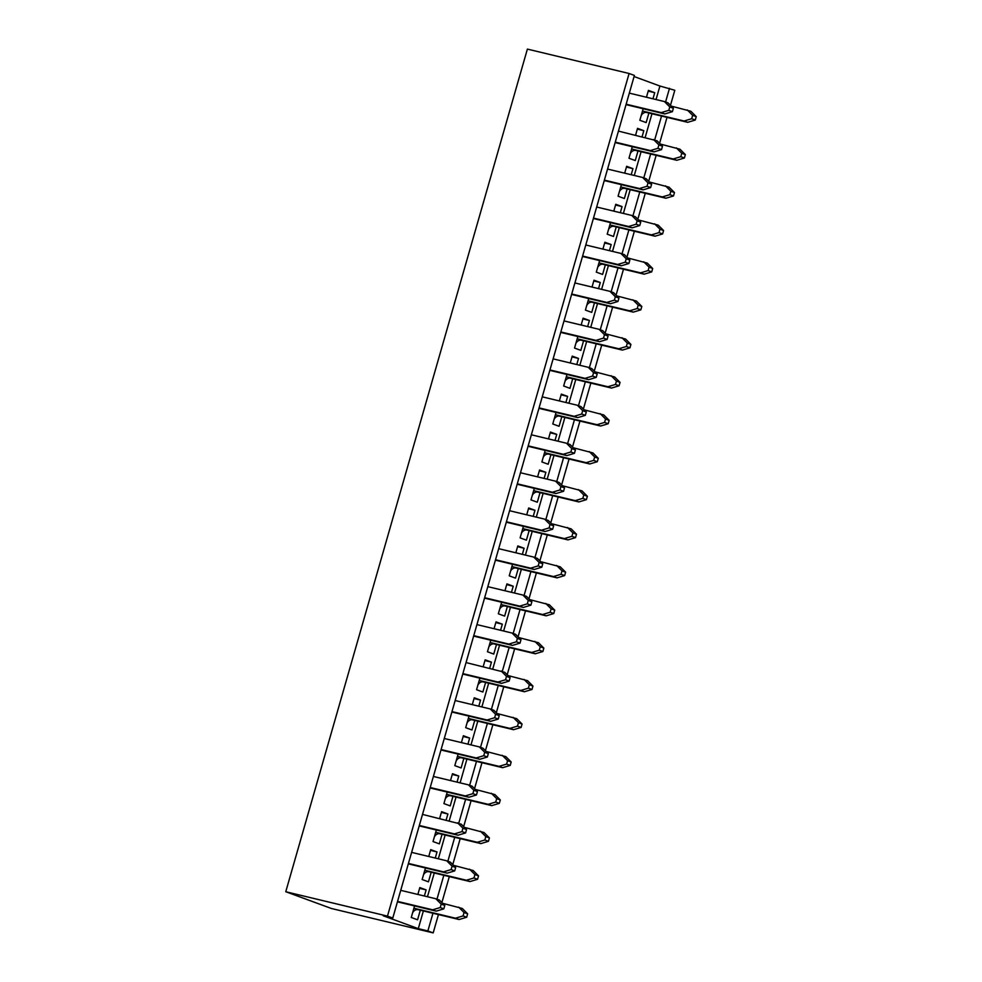 <?xml version="1.0" encoding="UTF-8"?>
<svg xmlns="http://www.w3.org/2000/svg" width="982" height="982" viewBox="0 0 982 982"><rect width="100%" height="100%" fill="white"/><g stroke="black" fill="none" stroke-linecap="round" stroke-linejoin="round"><path stroke-width="1.47" d="M631.856 84.317L629.339 93.143L664.409 101.551L669.785 106.928L668.803 110.34L661.242 112.611L626.148 104.202M664.409 101.551L668.018 102.877L673.382 108.253L672.412 111.653L664.839 113.937L626.025 104.632L623.288 114.207M620.968 122.271L618.451 131.109M618.439 131.097L657.13 140.831L662.494 146.22L661.524 149.62L653.963 151.891L615.149 142.586L612.4 152.161M610.08 160.238L607.563 169.064L642.645 177.472L648.01 182.861L647.04 186.261L639.478 188.532L604.384 180.123M604.274 180.553L601.512 190.127M599.192 198.192L596.675 207.03L631.757 215.439L637.134 220.815L636.152 224.227L628.59 226.498L593.496 218.09M631.757 215.439L635.354 216.764L640.73 222.141L639.748 225.541L632.187 227.824L593.374 218.507L590.624 228.094M588.316 236.159L585.788 244.984L620.87 253.405L626.246 258.782L625.264 262.182L617.703 264.465L582.608 256.044M620.87 253.405L624.478 254.719L629.843 260.107L628.873 263.507L621.299 265.778L582.486 256.474L579.736 266.048M577.428 274.125L574.912 282.951L609.994 291.359L615.358 296.748L614.388 300.148L606.815 302.419L571.72 294.011M609.994 291.359L613.59 292.685L618.955 298.062L617.985 301.462L610.411 303.745L571.598 294.44L568.86 304.015M566.54 312.08L564.024 320.918L599.106 329.326L604.47 334.702L603.5 338.103L595.927 340.386L560.845 331.965M599.106 329.326L602.702 330.652L608.067 336.028L607.097 339.428L599.536 341.711L560.722 332.395L557.972 341.969M555.665 350.046L553.136 358.872L588.218 367.293L593.582 372.669L592.612 376.069L585.051 378.352L549.957 369.932M588.218 367.293L591.815 368.606L597.191 373.982L596.209 377.395L588.648 379.666L549.834 370.361L547.084 379.936M544.777 388.013L542.248 396.838L577.33 405.247L582.707 410.623L581.725 414.036L574.163 416.307L539.069 407.898M577.33 405.247L580.927 406.573L586.303 411.949L585.321 415.349L577.76 417.632L538.946 408.328L536.197 417.902M533.889 425.967L531.36 434.793L566.442 443.213L571.819 448.59L570.837 451.99L563.275 454.273L528.181 445.853M566.442 443.213L570.051 444.527L575.415 449.916L574.445 453.316L566.872 455.587L528.058 446.282L525.309 455.857M523.013 463.934L520.485 472.759L555.567 481.168L560.931 486.556L559.961 489.957L552.387 492.228L517.293 483.819M517.183 484.249L514.433 493.823M512.125 501.9L509.597 510.726L544.679 519.134L550.043 524.511L549.073 527.911L541.499 530.194L506.417 521.773M506.307 522.215L503.545 531.778M501.225 539.855L498.709 548.68M498.696 548.68L533.791 557.101L537.387 558.414L542.764 563.791L541.782 567.203L534.22 569.474L495.407 560.17L492.657 569.744M490.362 577.821L487.821 586.647L522.903 595.055L528.279 600.432L527.297 603.844L519.736 606.115L484.642 597.707M484.531 598.136L481.769 607.711M479.462 615.775L476.945 624.613L512.015 633.022L517.391 638.398L516.409 641.798L508.848 644.082L473.754 635.661M512.015 633.022L515.624 634.335L520.988 639.724L520.018 643.124L512.444 645.395L473.631 636.091L470.894 645.665M468.574 653.742L466.057 662.568M466.045 662.568L504.736 672.302L510.1 677.678L509.13 681.091L501.557 683.362L462.743 674.057L460.006 683.632M457.686 691.696L455.169 700.534L490.251 708.943L495.615 714.319L494.646 717.732L487.072 720.002L451.99 711.594M451.88 712.024L449.118 721.598M446.798 729.663L444.281 738.489L479.363 746.909L484.74 752.286L483.758 755.686L476.196 757.969L441.102 749.548M479.363 746.909L482.96 748.223L488.336 753.611L487.354 757.012L479.793 759.282L440.979 749.978L438.23 759.552M435.922 767.629L433.393 776.455L468.475 784.864L473.852 790.252L472.87 793.652L465.308 795.923L430.214 787.515M468.475 784.864L472.072 786.189L477.448 791.566L476.466 794.966L468.905 797.249L430.091 787.945L427.342 797.519M425.034 805.584L422.518 814.422M422.505 814.409L461.196 824.156L466.56 829.532L465.591 832.932L458.017 835.216L419.204 825.899L416.466 835.473M414.146 843.55L411.63 852.376L446.712 860.797L452.076 866.173L451.106 869.573L443.533 871.856L408.438 863.436M446.712 860.797L450.308 862.11L455.673 867.487L454.703 870.899L447.129 873.17L408.316 863.865L405.578 873.44M403.271 881.517L400.742 890.343L435.824 898.751L441.188 904.127L440.218 907.54L432.645 909.811L397.563 901.402M435.824 898.751L439.42 900.077L444.797 905.453L443.815 908.853L436.253 911.136L397.44 901.832L394.69 911.406M432.952 913.248L427.87 930.948L418.295 928.653L423.377 910.952M427.452 896.75L434.265 872.998M438.328 858.784L445.141 835.031M449.216 820.817L456.029 797.065M460.104 782.863L466.916 759.111M470.992 744.896L477.804 721.144M481.88 706.93L488.68 683.177M492.755 668.975L499.568 645.223M503.643 631.009L510.456 607.257M514.531 593.054L521.344 569.302M525.419 555.088L532.232 531.336M536.307 517.121L543.107 493.369M547.183 479.167L553.995 455.415M558.071 441.2L564.883 417.448M568.959 403.246L575.771 379.494M579.846 365.279L586.659 341.527M590.734 327.313L597.535 303.561M601.61 289.359L608.423 265.606M612.498 251.392L619.311 227.64M623.386 213.425L630.198 189.673M634.274 175.471L641.086 151.719M645.162 137.505L651.962 113.752M656.037 99.55L659.916 86.023L674.806 90.27L670.473 105.344M634.077 76.535L659.916 86.023M418.295 928.653L383.201 915.776L392.775 918.072L634.397 75.442L629.094 73.49L387.473 916.12L392.775 918.072M420.308 910.216L417.559 919.79L411.262 917.483L414.564 905.932M417.866 894.442L419.83 887.593L426.127 889.901L424.371 896.014M431.184 872.262L428.447 881.836L422.15 879.516L425.452 867.978M428.753 856.488L430.717 849.626L437.015 851.946L435.259 858.047M442.072 834.295L439.322 843.869L433.025 841.562L436.339 830.011M439.629 818.522L441.605 811.672L447.902 813.98L446.147 820.08M452.96 796.328L450.21 805.903L443.913 803.595L447.227 792.044M450.517 780.555L452.481 773.706L458.778 776.013L457.035 782.126M463.848 758.374L461.098 767.949L454.801 765.641L458.115 754.09M461.405 742.601L463.369 735.739L469.666 738.059L467.923 744.16M474.736 720.407L471.986 729.982L465.689 727.674L468.991 716.124M472.293 704.634L474.257 697.785L480.554 700.092L478.799 706.205M485.611 682.441L482.874 692.028L476.565 689.708L479.879 678.169M483.181 666.68L485.145 659.818L491.442 662.138L489.687 668.239M496.499 644.487L493.75 654.061L487.453 651.753L490.767 640.203M494.056 628.713L496.033 621.864L502.33 624.171L500.575 630.272M507.387 606.52L504.638 616.095L498.34 613.787L501.655 602.236M504.944 590.747L506.908 583.897L513.205 586.205L511.462 592.318M518.275 568.566L515.525 578.14L509.228 575.82L512.543 564.282M515.832 552.792L517.796 545.931L524.093 548.251L522.35 554.351M529.151 530.599L526.413 540.174L520.116 537.866L523.418 526.315M526.72 514.826L528.684 507.976L534.981 510.284L533.226 516.385M540.039 492.633L537.301 502.219L530.992 499.899L534.306 488.349M537.608 476.871L539.572 470.01L545.869 472.317L544.114 478.43M550.927 454.678L548.177 464.253L541.88 461.945L545.194 450.394M548.484 438.905L550.448 432.043L556.757 434.363L555.002 440.464M561.814 416.712L559.065 426.286L552.768 423.978L556.082 412.428M559.372 400.938L561.336 394.089L567.633 396.397L565.89 402.51M572.702 378.757L569.953 388.332L563.656 386.012L566.97 374.473M570.26 362.984L572.224 356.122L578.521 358.442L576.778 364.543M583.578 340.791L580.841 350.365L574.544 348.058L577.846 336.507M581.148 325.017L583.112 318.168L589.409 320.476L587.653 326.576M594.466 302.824L591.729 312.399L585.419 310.091L588.734 298.54M592.036 287.051L594 280.201L600.297 282.509L598.541 288.622M605.354 264.87L602.604 274.444L596.307 272.137L599.621 260.586M602.911 249.097L604.875 242.235L611.185 244.555L609.429 250.655M616.242 226.903L613.492 236.478L607.195 234.17L610.509 222.619M613.799 211.13L615.763 204.281L622.06 206.588L620.317 212.701M627.13 188.937L624.38 198.524L618.083 196.204L621.397 184.665M624.687 173.176L626.651 166.314L632.948 168.634L631.205 174.735M638.005 150.983L635.268 160.557L628.971 158.249L632.273 146.699M635.575 135.209L637.539 128.36L643.836 130.667L642.081 136.768M648.893 113.016L646.156 122.59L639.847 120.283L643.161 108.732M646.451 97.243L648.427 90.393L654.724 92.701L652.969 98.814M387.473 916.12L285.762 891.73L331.474 908.51L433.185 932.9L427.87 930.948M285.762 891.73L527.383 49.1L629.094 73.49M669.491 88.319L665.575 101.981M661.537 116.048L654.687 139.947M650.649 154.014L643.799 177.902M639.773 191.969L632.924 215.868M628.885 229.935L622.036 253.822M617.997 267.902L611.148 291.789M607.109 305.856L600.26 329.756M596.221 343.823L589.372 367.71M585.346 381.789L578.496 405.676M574.458 419.744L567.608 443.631M563.57 457.71L556.72 481.597M552.682 495.665L545.832 519.564M541.794 533.631L534.945 557.518M530.918 571.598L524.069 595.485M520.03 609.552L513.181 633.451M509.142 647.519L502.293 671.406M498.255 685.473L491.405 709.372M487.379 723.439L480.517 747.327M476.491 761.406L469.642 785.293M465.603 799.36L458.754 823.26M454.715 837.327L447.866 861.214M443.827 875.293L436.978 899.181M667.024 117.361L659.597 143.298M656.148 155.328L648.709 181.265M645.26 193.294L637.821 219.232M634.372 231.249L626.933 257.186M623.484 269.215L616.045 295.152M612.608 307.182L605.17 333.119M601.721 345.136L594.282 371.073M590.833 383.103L583.394 409.04M579.945 421.057L572.506 446.994M569.057 459.024L561.618 484.961M558.181 496.99L550.742 522.927M547.293 534.945L539.855 560.882M536.405 572.911L528.967 598.848M525.517 610.865L518.079 636.802M514.629 648.832L507.191 674.769M503.754 686.799L496.315 712.736M492.866 724.753L485.427 750.69M481.978 762.719L474.539 788.656M471.09 800.686L463.651 826.623M460.202 838.64L452.776 864.577M449.326 876.607L441.888 902.544M438.438 914.561L433.185 932.9M419.609 888.342L426.127 889.901M430.497 850.375L437.015 851.946M441.384 812.421L447.902 813.98M452.272 774.454L458.778 776.013M463.16 736.488L469.666 738.059M474.036 698.533L480.554 700.092M484.924 660.567L491.442 662.138M495.812 622.613L502.33 624.171M506.7 584.646L513.205 586.205M517.588 546.679L524.093 548.251M528.463 508.725L534.981 510.284M539.351 470.759L545.869 472.317M550.239 432.804L556.757 434.363M561.127 394.838L567.633 396.397M572.015 356.871L578.521 358.442M582.891 318.917L589.409 320.476M593.779 280.95L600.297 282.509M604.667 242.984L611.185 244.555M615.554 205.029L622.06 206.588M626.442 167.063L632.948 168.634M637.318 129.108L643.836 130.667M648.206 91.142L654.724 92.701M436.253 911.136L432.645 909.811M443.815 908.853L440.218 907.54M444.797 905.453L441.188 904.127M442.637 903.293L462.277 908.46L467.653 913.837L466.671 917.249L463.074 915.924L455.501 918.207L414.453 908.362A5.708 4.505 -69.8 0 0 413.901 908.264M466.671 917.249L459.11 919.52L455.501 918.207M459.11 919.52L418.05 909.676A5.708 4.505 -69.8 0 0 412.587 912.855M467.653 913.837L464.044 912.524L463.074 915.924M418.16 893.399A5.708 4.505 -69.8 0 0 418.16 894.516M458.68 907.147L464.044 912.524M447.129 873.17L443.533 871.856M454.703 870.899L451.106 869.573M455.673 867.487L452.076 866.173M453.524 865.338L473.164 870.506L478.529 875.883L477.559 879.283L473.962 877.957L466.389 880.24L425.341 870.396A5.708 4.505 -69.8 0 0 424.789 870.31M477.559 879.283L469.985 881.566L466.389 880.24M469.985 881.566L428.938 871.721A5.708 4.505 -69.8 0 0 423.475 874.888M478.529 875.883L474.932 874.557L473.962 877.957M429.048 855.432A5.708 4.505 -69.8 0 0 429.048 856.549M469.568 869.18L474.932 874.557M465.591 832.932L461.982 831.607L454.421 833.89L419.326 825.469M458.017 835.216L454.421 833.89M466.56 829.532L462.964 828.207L461.982 831.607M457.587 822.83L462.964 828.207M464.412 827.372L484.052 832.54L489.417 837.916L488.447 841.316L484.838 840.003L477.277 842.274L436.229 832.429A5.708 4.505 -69.8 0 0 435.677 832.343M488.447 841.316L480.873 843.599L477.277 842.274M480.873 843.599L439.826 833.755A5.708 4.505 -69.8 0 0 434.351 836.934M489.417 837.916L485.82 836.603L484.838 840.003M439.936 817.478A5.708 4.505 -69.8 0 0 439.924 818.595M480.443 831.214L485.82 836.603M468.905 797.249L465.308 795.923M476.466 794.966L472.87 793.652M477.448 791.566L473.852 790.252M475.288 789.405L494.928 794.573L500.304 799.962L499.322 803.362L495.726 802.036L488.164 804.319L447.117 794.475A5.708 4.505 -69.8 0 0 446.552 794.389M499.322 803.362L491.761 805.633L488.164 804.319M491.761 805.633L450.713 795.788A5.708 4.505 -69.8 0 0 445.239 798.967M500.304 799.962L496.708 798.636L495.726 802.036M450.824 779.512A5.708 4.505 -69.8 0 0 450.812 780.629M491.331 793.26L496.708 798.636M479.793 759.282L476.196 757.969M487.354 757.012L483.758 755.686M488.336 753.611L484.74 752.286M486.176 751.451L505.816 756.619L511.192 761.995L510.21 765.395L506.614 764.082L499.052 766.353L457.993 756.508A5.708 4.505 -69.8 0 0 457.44 756.422M510.21 765.395L502.649 767.678L499.052 766.353M502.649 767.678L461.601 757.834A5.708 4.505 -69.8 0 0 456.127 761.001M511.192 761.995L507.584 760.669L506.614 764.082M461.7 741.557A5.708 4.505 -69.8 0 0 461.7 742.674M502.219 755.293L507.584 760.669M490.251 708.943L493.848 710.268L499.224 715.645L498.242 719.045L490.681 721.328L487.072 720.002M498.242 719.045L494.646 717.732M490.681 721.328L451.867 712.011M499.224 715.645L495.615 714.319M497.064 713.484L516.704 718.652L522.068 724.029L521.098 727.441L517.502 726.115L509.928 728.386L468.88 718.554A5.708 4.505 -69.8 0 0 468.328 718.456M521.098 727.441L513.537 729.712L509.928 728.386M513.537 729.712L472.477 719.867A5.708 4.505 -69.8 0 0 467.015 723.047M522.068 724.029L518.471 722.715L517.502 726.115M472.588 703.591A5.708 4.505 -69.8 0 0 472.588 704.708M513.107 717.326L518.471 722.715M509.13 681.091L505.534 679.765L497.96 682.036L462.866 673.627M501.557 683.362L497.96 682.036M510.1 677.678L506.503 676.365L505.534 679.765M501.139 670.976L506.503 676.365M507.952 675.53L527.592 680.686L532.956 686.074L531.986 689.474L528.39 688.149L520.816 690.432L479.768 680.587A5.708 4.505 -69.8 0 0 479.216 680.501M531.986 689.474L524.413 691.745L520.816 690.432M524.413 691.745L483.365 681.913A5.708 4.505 -69.8 0 0 477.903 685.08M532.956 686.074L529.359 684.749L528.39 688.149M483.475 665.624A5.708 4.505 -69.8 0 0 483.475 666.741M523.995 679.372L529.359 684.749M512.444 645.395L508.848 644.082M520.018 643.124L516.409 641.798M520.988 639.724L517.391 638.398M518.84 637.563L538.48 642.731L543.844 648.108L542.874 651.508L539.265 650.194L531.704 652.465L490.656 642.621A5.708 4.505 -69.8 0 0 490.092 642.535M542.874 651.508L535.3 653.791L531.704 652.465M535.3 653.791L494.253 643.947A5.708 4.505 -69.8 0 0 488.778 647.113M543.844 648.108L540.247 646.782L539.265 650.194M494.363 627.67A5.708 4.505 -69.8 0 0 494.351 628.787M534.871 641.406L540.247 646.782M522.903 595.055L526.499 596.381L531.876 601.757L530.894 605.158L523.332 607.441L519.736 606.115M530.894 605.158L527.297 603.844M523.332 607.441L484.519 598.136M531.876 601.757L528.279 600.432M529.715 599.597L549.355 604.765L554.732 610.141L553.75 613.554L550.153 612.228L542.592 614.511L501.532 604.667A5.708 4.505 -69.8 0 0 500.98 604.581M553.75 613.554L546.188 615.824L542.592 614.511M546.188 615.824L505.141 605.98A5.708 4.505 -69.8 0 0 499.666 609.159M554.732 610.141L551.135 608.828L550.153 612.228M505.251 589.703A5.708 4.505 -69.8 0 0 505.239 590.82M545.759 603.451L551.135 608.828M541.782 567.203L538.185 565.878L530.624 568.161L495.529 559.74M534.22 569.474L530.624 568.161M542.764 563.791L539.155 562.477L538.185 565.878M533.791 557.101L539.155 562.477M540.603 561.643L560.243 566.81L565.62 572.187L564.638 575.587L561.041 574.274L553.48 576.544L512.42 566.7A5.708 4.505 -69.8 0 0 511.868 566.614M564.638 575.587L557.076 577.87L553.48 576.544M557.076 577.87L516.016 568.026A5.708 4.505 -69.8 0 0 510.554 571.193M565.62 572.187L562.011 570.861L561.041 574.274M516.127 551.749A5.708 4.505 -69.8 0 0 516.127 552.866M556.647 565.485L562.011 570.861M544.679 519.134L548.275 520.46L553.639 525.836L552.67 529.237L545.108 531.52L541.499 530.194M552.67 529.237L549.073 527.911M545.108 531.52L506.295 522.203M553.639 525.836L550.043 524.511M551.491 523.676L571.131 528.844L576.495 534.22L575.526 537.633L571.929 536.307L564.355 538.578L523.308 528.733A5.708 4.505 -69.8 0 0 522.755 528.647M575.526 537.633L567.964 539.904L564.355 538.578M567.964 539.904L526.904 530.059A5.708 4.505 -69.8 0 0 521.442 533.238M576.495 534.22L572.899 532.907L571.929 536.307M527.015 513.782A5.708 4.505 -69.8 0 0 527.015 514.899M567.535 527.518L572.899 532.907M555.567 481.168L559.163 482.493L564.527 487.87L563.558 491.282L555.984 493.553L552.387 492.228M563.558 491.282L559.961 489.957M555.984 493.553L517.17 484.249M564.527 487.87L560.931 486.556M562.379 485.709L582.019 490.877L587.383 496.266L586.414 499.666L582.817 498.34L575.243 500.624L534.196 490.779A5.708 4.505 -69.8 0 0 533.643 490.693M586.414 499.666L578.84 501.937L575.243 500.624M578.84 501.937L537.792 492.092A5.708 4.505 -69.8 0 0 532.33 495.272M587.383 496.266L583.787 494.94L582.817 498.34M537.903 475.816A5.708 4.505 -69.8 0 0 537.903 476.933M578.423 489.564L583.787 494.94M566.872 455.587L563.275 454.273M574.445 453.316L570.837 451.99M575.415 449.916L571.819 448.59M573.267 447.755L592.907 452.923L598.271 458.299L597.302 461.7L593.693 460.386L586.131 462.657L545.084 452.812A5.708 4.505 -69.8 0 0 544.519 452.727M597.302 461.7L589.728 463.983L586.131 462.657M589.728 463.983L548.68 454.138A5.708 4.505 -69.8 0 0 543.206 457.305M598.271 458.299L594.675 456.974L593.693 460.386M548.791 437.862A5.708 4.505 -69.8 0 0 548.778 438.979M589.298 451.597L594.675 456.974M577.76 417.632L574.163 416.307M585.321 415.349L581.725 414.036M586.303 411.949L582.707 410.623M584.143 409.789L603.783 414.956L609.159 420.333L608.177 423.745L604.581 422.42L597.019 424.703L555.959 414.858A5.708 4.505 -69.8 0 0 555.407 414.76M608.177 423.745L600.616 426.016L597.019 424.703M600.616 426.016L559.568 416.172A5.708 4.505 -69.8 0 0 554.093 419.351M609.159 420.333L605.563 419.019L604.581 422.42M559.679 399.895A5.708 4.505 -69.8 0 0 559.666 401.012M600.186 413.643L605.563 419.019M588.648 379.666L585.051 378.352M596.209 377.395L592.612 376.069M597.191 373.982L593.582 372.669M595.031 371.834L614.671 377.002L620.047 382.379L619.065 385.779L615.468 384.453L607.907 386.736L566.847 376.892A5.708 4.505 -69.8 0 0 566.295 376.806M619.065 385.779L611.504 388.062L607.907 386.736M611.504 388.062L570.444 378.217A5.708 4.505 -69.8 0 0 564.981 381.384M620.047 382.379L616.438 381.053L615.468 384.453M570.554 361.928A5.708 4.505 -69.8 0 0 570.554 363.045M611.074 375.676L616.438 381.053M599.536 341.711L595.927 340.386M607.097 339.428L603.5 338.103M608.067 336.028L604.47 334.702M605.919 333.868L625.559 339.036L630.923 344.412L629.953 347.812L626.356 346.499L618.783 348.77L577.735 338.925A5.708 4.505 -69.8 0 0 577.183 338.839M629.953 347.812L622.392 350.095L618.783 348.77M622.392 350.095L581.332 340.251A5.708 4.505 -69.8 0 0 575.869 343.43M630.923 344.412L627.326 343.099L626.356 346.499M581.442 323.974A5.708 4.505 -69.8 0 0 581.442 325.091M621.962 337.71L627.326 343.099M610.411 303.745L606.815 302.419M617.985 301.462L614.388 300.148M618.955 298.062L615.358 296.748M616.806 295.901L636.446 301.069L641.811 306.458L640.841 309.858L637.232 308.532L629.671 310.815L588.623 300.971A5.708 4.505 -69.8 0 0 588.071 300.885M640.841 309.858L633.267 312.129L629.671 310.815M633.267 312.129L592.22 302.284A5.708 4.505 -69.8 0 0 586.757 305.463M641.811 306.458L638.214 305.132L637.232 308.532M592.33 286.007A5.708 4.505 -69.8 0 0 592.33 287.125M632.838 299.755L638.214 305.132M621.299 265.778L617.703 264.465M628.873 263.507L625.264 262.182M629.843 260.107L626.246 258.782M627.694 257.947L647.322 263.115L652.699 268.491L651.717 271.891L648.12 270.578L640.559 272.849L599.511 263.004A5.708 4.505 -69.8 0 0 598.946 262.918M651.717 271.891L644.155 274.174L640.559 272.849M644.155 274.174L603.108 264.33A5.708 4.505 -69.8 0 0 597.633 267.497M652.699 268.491L649.102 267.165L648.12 270.578M603.218 248.053A5.708 4.505 -69.8 0 0 603.206 249.17M643.726 261.789L649.102 267.165M632.187 227.824L628.59 226.498M639.748 225.541L636.152 224.227M640.73 222.141L637.134 220.815M638.57 219.98L658.21 225.148L663.587 230.525L662.604 233.937L659.008 232.611L651.447 234.882L610.387 225.05A5.708 4.505 -69.8 0 0 609.834 224.952M662.604 233.937L655.043 236.208L651.447 234.882M655.043 236.208L613.995 226.363A5.708 4.505 -69.8 0 0 608.521 229.543M663.587 230.525L659.99 229.211L659.008 232.611M614.106 210.087A5.708 4.505 -69.8 0 0 614.094 211.204M654.613 223.822L659.99 229.211M642.645 177.472L646.242 178.798L651.618 184.174L650.636 187.587L643.075 189.857L639.478 188.532M650.636 187.587L647.04 186.261M643.075 189.857L604.261 180.553M651.618 184.174L648.01 182.861M649.458 182.026L669.098 187.181L674.474 192.57L673.492 195.97L669.896 194.645L662.322 196.928L621.275 187.083A5.708 4.505 -69.8 0 0 620.722 186.997M673.492 195.97L665.931 198.241L662.322 196.928M665.931 198.241L624.871 188.409A5.708 4.505 -69.8 0 0 619.409 191.576M674.474 192.57L670.866 191.245L669.896 194.645M624.982 172.12A5.708 4.505 -69.8 0 0 624.982 173.237M665.501 185.868L670.866 191.245M661.524 149.62L657.928 148.294L650.354 150.577L615.272 142.157M653.963 151.891L650.354 150.577M662.494 146.22L658.897 144.894L657.928 148.294M653.533 139.518L658.897 144.894M660.346 144.059L679.986 149.227L685.35 154.604L684.38 158.004L680.784 156.69L673.21 158.961L632.163 149.117A5.708 4.505 -69.8 0 0 631.61 149.031M684.38 158.004L676.819 160.287L673.21 158.961M676.819 160.287L635.759 150.442A5.708 4.505 -69.8 0 0 630.297 153.609M685.35 154.604L681.754 153.278L680.784 156.69M635.87 134.166A5.708 4.505 -69.8 0 0 635.87 135.283M676.389 147.901L681.754 153.278M664.839 113.937L661.242 112.611M672.412 111.653L668.803 110.34M673.382 108.253L669.785 106.928M671.234 106.093L690.874 111.261L696.238 116.637L695.268 120.049L691.659 118.724L684.098 121.007L643.05 111.162A5.708 4.505 -69.8 0 0 642.498 111.076M695.268 120.049L687.695 122.32L684.098 121.007M687.695 122.32L646.647 112.476A5.708 4.505 -69.8 0 0 641.185 115.655M696.238 116.637L692.641 115.324L691.659 118.724M646.757 96.199A5.708 4.505 -69.8 0 0 646.745 97.316M687.265 109.947L692.641 115.324M418.05 909.676L414.453 908.362M428.938 871.721L425.341 870.396M439.826 833.755L436.229 832.429M450.713 795.788L447.117 794.475M461.601 757.834L457.993 756.508M472.477 719.867L468.88 718.554M483.365 681.913L479.768 680.587M494.253 643.947L490.656 642.621M505.141 605.98L501.532 604.667M516.016 568.026L512.42 566.7M526.904 530.059L523.308 528.733M537.792 492.092L534.196 490.779M548.68 454.138L545.084 452.812M559.568 416.172L555.959 414.858M570.444 378.217L566.847 376.892M581.332 340.251L577.735 338.925M592.22 302.284L588.623 300.971M603.108 264.33L599.511 263.004M613.995 226.363L610.387 225.05M624.871 188.409L621.275 187.083M635.759 150.442L632.163 149.117M646.647 112.476L643.05 111.162"/></g></svg>
